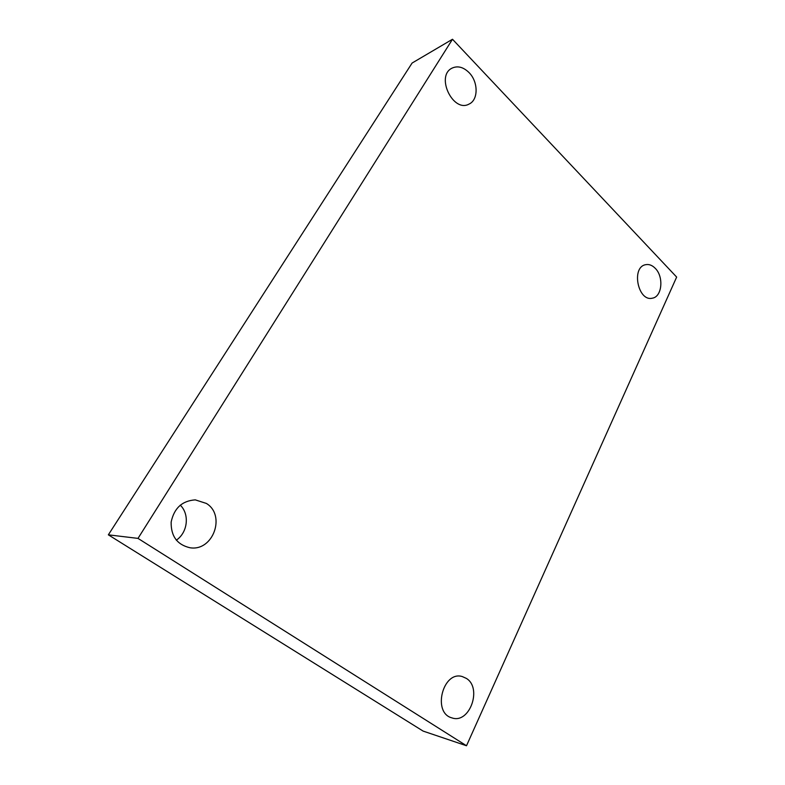 <?xml version="1.0" encoding="UTF-8"?>
<svg xmlns="http://www.w3.org/2000/svg" width="785" height="785" viewBox="0 0 785 785"><rect width="100%" height="100%" fill="white"/><g stroke="black" fill="none" stroke-linecap="round" stroke-linejoin="round"><path stroke-width="1.18" d="M138.003 538.392L452.494 39.25L676.65 277.076L466.506 745.75L138.003 538.392L108.35 534.83L412.105 63.035L452.494 39.25M108.35 534.83L423.115 731.09L466.506 745.75M466.3 678.368L462.277 676.562C442.917 670.429 432.005 712.839 451.915 717.882C469.636 724.3 482.53 687.945 466.3 678.368M655.239 268.313C652.198 265.222 648.989 264.015 645.594 264.702C630.983 267.165 637.999 301.921 652.325 298.182C662.108 296.877 664.002 276.801 655.239 268.313M469.067 72.612C463.336 67.01 457.635 65.538 451.954 68.177C435.341 76.214 453.21 113.177 469.077 104.062C478.448 99.97 478.418 81.905 469.067 72.612M206.367 503.43L195.279 499.868C182.13 500.791 174.093 508.189 171.15 522.054C170.885 536.184 177.155 544.751 189.96 547.744C213.078 551.688 226.178 515.294 206.367 503.43M176.311 540.178C187.772 532.495 189.774 514.332 180.275 505.138"/></g></svg>
